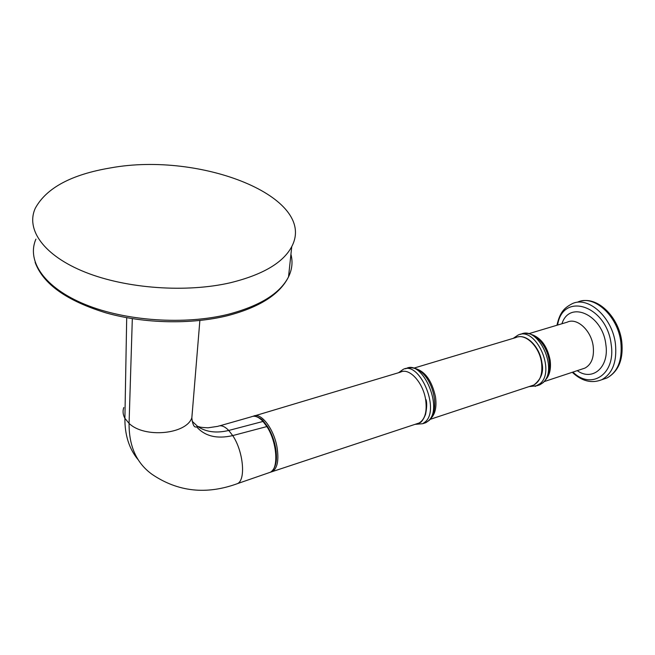 <?xml version="1.0" encoding="UTF-8"?>
<svg xmlns="http://www.w3.org/2000/svg" width="655" height="655" viewBox="0 0 655 655"><rect width="100%" height="100%" fill="white"/><g stroke="black" fill="none" stroke-linecap="round" stroke-linejoin="round"><path stroke-width="0.98" d="M235.595 484.274L237.519 483.611C246.043 479.845 243.292 451.099 232.713 435.591L228.734 430.458C224.657 426.282 221.054 424.907 217.927 426.331L208.061 427.797C202.919 427.617 199.8 427.224 198.702 426.626L197.81 426.577L192.144 421.231M132.318 318.666L129.076 423.392C144.346 438.424 186.413 434.363 191.825 417.8L192.505 409.825M268.501 472.894L270.581 472.149C279.014 468.243 276.893 441.421 266.741 426.364L262.802 421.222C258.545 416.826 254.738 415.344 251.373 416.776L251.405 416.76M230.462 282.731C262.843 274.723 283.271 262.68 291.753 246.583C317.839 197.286 200.823 151.354 110.654 167.893C71.501 174.451 46.382 187.911 35.288 208.257C25.504 229.643 43.885 255.761 85.387 272.259C126.808 288.765 186.65 292.891 230.462 282.731M196.762 426.994C205.08 436.296 217.059 439.161 232.713 435.591L267.445 426.413L263.515 421.312L228.734 430.458C216.486 433.397 206.178 432.103 197.81 426.577L195.804 427.027C193.847 427.068 192.521 423.99 191.825 417.8M123.779 407.525C122.55 411.135 122.919 414.738 124.9 418.332L129.076 423.392C128.912 446.243 136.608 463.257 152.181 474.425C178.045 491.88 206.489 494.943 237.503 483.619M126.702 317.691L124.9 418.332C124.753 434.805 129.01 448.421 137.673 459.171L137.648 459.147M252.846 416.318C255.327 415.278 262.434 419.077 263.515 421.312L263.613 421.411M270.581 472.149C273.348 470.29 275.174 466.982 276.05 462.242C276.541 459.564 276.574 455.929 276.14 451.352C274.994 442.322 272.095 434.011 267.445 426.413L267.51 426.511M35.902 239.19L35.927 239.116C26.323 261.165 44.442 287.856 85.265 304.51C126.014 321.179 184.857 325.036 228.014 314.351C259.92 305.942 280.094 293.448 288.527 276.869L288.527 276.869C292.13 269.41 292.932 261.877 290.935 254.287M270.433 472.23L272.382 471.584C277.442 468.161 278.997 460.113 277.057 447.439C273.962 428.697 260.739 411.733 253.248 416.252M416.916 423.728L419.118 422.999C424.997 419.437 427.183 411.758 425.684 399.959C423.212 382.487 409.203 367.324 400.524 372.13L255.221 415.671M431.039 418.242C435.338 413.813 436.819 406.673 435.477 396.832C431.973 380.94 425.292 371.508 415.426 368.536M531.426 385.82L533.8 385.034C540.17 381.406 542.766 374.038 541.579 362.935C539.556 346.511 525.195 332.707 515.763 337.595L414.017 368.085M545.918 379.482C549.766 374.93 551.174 368.503 550.151 360.201C547.343 346.389 541.112 337.808 531.442 334.468M582.541 368.896L584.972 368.085C591.53 364.45 594.282 357.229 593.225 346.446C591.391 330.48 576.924 317.274 567.222 322.17L528.831 333.673M577.243 370.648C592.48 381.701 609.453 367.218 605.859 344.595C602.633 314.425 569.4 299.867 561.941 323.75M572.937 372.073C591.318 390.347 615.937 374.267 611.205 344.595C606.915 305.312 562.71 291.262 557.61 325.052M572.265 372.294C581.771 381.202 591.571 383.691 601.658 379.769C612.515 373.718 617.108 361.789 615.446 343.981C612.466 317.405 588.264 295.692 572.151 303.732L572.044 303.781M602.985 379.319L606.997 377.951C617.878 371.893 622.496 359.996 620.85 342.238C617.902 315.743 593.692 294.136 577.538 302.176M406.288 368.503L406.108 368.577C422.197 359.096 443.443 407.451 428.697 420.592L425.906 422.655L423.556 423.433M398.821 372.523L402.981 369.51C419.02 360.029 440.275 408.483 425.57 421.632L422.786 423.687L425.914 422.647L429.303 420.281C442.592 407.402 429.754 364.761 408.057 367.93M520.897 334.263L520.627 334.377C538.066 324.806 558.944 369.69 542.848 382.749L539.826 384.812L537.288 385.656M513.585 338.103L517.876 335.196C535.291 325.625 556.177 370.599 540.105 383.658L535.176 386.417M199.865 320.508L191.866 417.694M251.258 416.826L219.834 425.791M270.474 472.206L237.519 483.603M35.116 262.311C43.034 284 66.777 300.891 106.331 312.984C144.501 323.693 191.366 324.61 227.4 315.726C259.437 307.351 279.816 294.398 288.527 276.869L291.753 246.583M419.118 422.999L272.382 471.584M426.11 399.722C427.035 403.243 426.847 408.147 425.537 414.451C423.277 419.871 421.165 422.704 419.216 422.95M533.8 385.034L430.188 419.339M518.023 336.883C527.807 334.533 540.023 347.821 541.914 362.755C543.928 371.778 541.276 379.18 533.948 384.96M582.762 368.822L544.289 381.562M572.159 303.732C564.757 307.727 560.058 311.485 556.947 325.248M606.997 377.951L601.667 379.769M607.16 377.869C618.648 371.344 623.527 359.292 621.783 341.705C619.032 317.855 598.686 297.018 581.542 300.964M405.47 368.773L406.108 368.585M422.786 423.695L414.975 424.375M522.657 333.706C541.914 329.481 559.231 366.161 543.306 382.52L539.818 384.821M528.97 386.63L537.084 385.729L539.826 384.812"/></g></svg>

